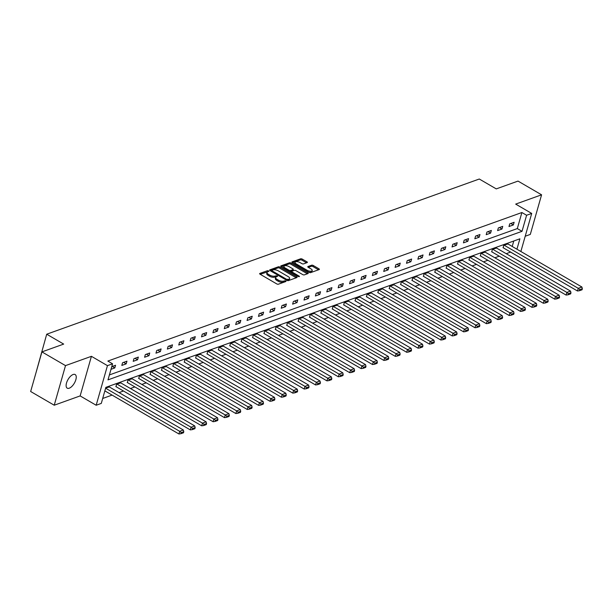 <?xml version="1.0" encoding="UTF-8"?>
<svg xmlns="http://www.w3.org/2000/svg" width="613" height="613" viewBox="0 0 613 613"><rect width="100%" height="100%" fill="white"/><g stroke="black" fill="none" stroke-linecap="round" stroke-linejoin="round"><path stroke-width="0.92" d="M268.64 270.885L267.49 270.693L259.881 273.421A1.211 0.513 15.9 0 0 259.644 273.628A1.211 0.513 15.9 0 0 260.088 274.218L276.754 283.911A1.211 0.513 15.9 0 0 278.394 284.194L286.003 281.459L285.857 280.907L283.727 281.06A3.87 1.655 15.9 0 1 278.471 280.164L277.084 279.352A3.87 1.655 15.9 0 1 275.658 277.474A3.87 1.655 15.9 0 1 276.409 276.808L277.566 276.31L277.252 275.896L275.114 276.049A3.87 1.655 15.9 0 1 269.858 275.153L268.471 274.34A3.87 1.655 15.9 0 1 267.046 272.463A3.87 1.655 15.9 0 1 267.804 271.797L268.954 271.298L268.64 270.885M267.873 271.774L260.188 274.272M285.091 281.788L283.421 282.133L283.727 281.06M276.478 276.785L274.808 277.122L275.114 276.049M73.131 374.505A7.877 3.647 120.2 0 0 67.139 381.271A7.877 3.647 120.2 0 0 67.223 388.167A7.877 3.647 120.2 0 0 69.231 388.205A7.877 3.647 120.2 0 0 75.223 381.439A7.877 3.647 120.2 0 0 75.146 374.543A7.877 3.647 120.2 0 0 73.131 374.505M307.136 262.602A1.211 0.513 15.9 0 0 307.374 262.395A1.211 0.513 15.9 0 0 306.929 261.812L302.255 259.092A1.211 0.513 15.9 0 0 300.615 258.809L292.156 261.843A1.211 0.513 15.9 0 0 291.926 262.05A1.211 0.513 15.9 0 0 292.37 262.64L309.029 272.333A1.211 0.513 15.9 0 0 310.676 272.609L319.128 269.582A1.211 0.513 15.9 0 0 319.365 269.375A1.211 0.513 15.9 0 0 318.921 268.785L313.274 265.498A1.211 0.513 15.9 0 0 311.626 265.214L308.01 266.517A1.211 0.513 15.9 0 0 307.772 266.724A1.211 0.513 15.9 0 0 308.216 267.314L311.021 268.938A3.234 1.379 15.9 0 1 312.209 270.509A3.234 1.379 15.9 0 1 310.308 271.222A3.234 1.379 15.9 0 1 307.19 270.318L296.217 263.935A3.234 1.379 15.9 0 1 295.029 262.356A3.234 1.379 15.9 0 1 296.93 261.651A3.234 1.379 15.9 0 1 300.048 262.556L301.88 263.621A1.211 0.513 15.9 0 0 303.519 263.904L307.136 262.602M109.398 374.926L517.311 228.58L521.885 212.519L526.598 215.263L531.709 213.431L520.866 251.491M41.929 351.893L65.507 365.616L54.228 405.216L30.65 391.5L41.929 351.893L63.683 344.092L46.711 334.215L479.282 179.019L496.262 188.896L518.016 181.088L541.585 194.811L515.679 204.106L531.709 213.431M54.228 405.216L80.142 395.914L91.421 356.314L65.507 365.616M91.421 356.314L107.451 365.647L112.562 363.815L107.988 379.868L522.023 231.323L526.598 215.263M521.885 212.519L107.85 361.065L112.562 363.815M279.972 267.084A1.211 0.513 15.9 0 0 278.333 266.801L269.873 269.835A1.211 0.513 15.9 0 0 269.636 270.042A1.211 0.513 15.9 0 0 270.088 270.632L286.746 280.325A1.211 0.513 15.9 0 0 288.386 280.608L296.845 277.574A1.211 0.513 15.9 0 0 297.083 277.367A1.211 0.513 15.9 0 0 296.638 276.777L279.972 267.084L279.666 268.157A1.211 0.513 15.9 0 0 278.026 267.873L270.18 270.685M281.015 265.835L289.474 262.801A1.211 0.513 15.9 0 1 291.114 263.084L307.78 272.777A1.211 0.513 15.9 0 1 308.224 273.367A1.211 0.513 15.9 0 1 307.987 273.574L304.37 274.877A1.211 0.513 15.9 0 1 302.722 274.593L295.964 270.662A1.211 0.513 15.9 0 0 294.324 270.379L291.926 271.237A1.211 0.513 15.9 0 0 291.688 271.452A1.211 0.513 15.9 0 0 292.133 272.034L299.167 276.134L299.481 276.54L298.163 276.494L281.229 266.632A1.211 0.513 15.9 0 1 280.777 266.042A1.211 0.513 15.9 0 1 281.015 265.835L280.869 266.349M525.211 236.235L530.306 234.411L541.585 194.811M46.711 334.215L35.654 373.945M110.999 369.31L114.8 367.938L115.566 365.264L111.758 366.628M121.811 365.425L126.186 363.854L126.952 361.18L122.569 362.75L121.811 365.425M133.197 361.341L137.58 359.77L138.339 357.095L133.963 358.666L133.197 361.341M144.584 357.256L148.967 355.686L149.725 353.011L145.35 354.582L144.584 357.256M155.97 353.172L160.353 351.601L161.112 348.927L156.736 350.498L155.97 353.172M167.357 349.088L171.74 347.517L172.498 344.835L168.123 346.406L167.357 349.088M178.751 344.996L183.126 343.426L183.892 340.751L179.509 342.322L178.751 344.996M190.137 340.912L194.513 339.341L195.279 336.667L190.896 338.238L190.137 340.912M201.524 336.828L205.899 335.257L206.665 332.583L202.282 334.154L201.524 336.828M212.91 332.744L217.286 331.173L218.052 328.499L213.669 330.07L212.91 332.744M224.297 328.66L228.68 327.089L229.438 324.407L225.055 325.986L224.297 328.66M235.683 324.576L240.066 322.997L240.825 320.323L236.449 321.894L235.683 324.576M247.07 320.484L251.453 318.913L252.211 316.239L247.836 317.81L247.07 320.484M258.456 316.4L262.839 314.829L263.598 312.155L259.222 313.726L258.456 316.4M269.85 312.316L274.226 310.745L274.992 308.071L270.609 309.642L269.85 312.316M281.237 308.232L285.612 306.661L286.378 303.987L281.995 305.558L281.237 308.232M292.623 304.148L296.999 302.577L297.765 299.895L293.382 301.466L292.623 304.148M304.01 300.056L308.385 298.485L309.151 295.811L304.768 297.382L304.01 300.056M315.396 295.972L319.779 294.401L320.538 291.727L316.155 293.298L315.396 295.972M326.783 291.888L331.166 290.317L331.924 287.643L327.549 289.213L326.783 291.888M338.169 287.803L342.552 286.233L343.311 283.558L338.935 285.129L338.169 287.803M349.556 283.719L353.939 282.149L354.697 279.467L350.322 281.045L349.556 283.719M360.942 279.635L365.325 278.057L366.091 275.383L361.708 276.953L360.942 279.635M372.336 275.543L376.711 273.973L377.478 271.298L373.095 272.869L372.336 275.543M383.723 271.459L388.098 269.889L388.864 267.214L384.481 268.785L383.723 271.459M395.109 267.375L399.484 265.804L400.251 263.13L395.868 264.701L395.109 267.375M406.496 263.291L410.879 261.72L411.637 259.046L407.254 260.617L406.496 263.291M417.882 259.207L422.265 257.636L423.024 254.954L418.648 256.525L417.882 259.207M429.269 255.115L433.652 253.544L434.41 250.87L430.035 252.441L429.269 255.115M440.655 251.031L445.038 249.46L445.797 246.786L441.421 248.357L440.655 251.031M452.042 246.947L456.424 245.376L457.191 242.702L452.808 244.273L452.042 246.947M463.436 242.863L467.811 241.292L468.577 238.618L464.194 240.189L463.436 242.863M474.822 238.779L479.197 237.208L479.964 234.526L475.581 236.097L474.822 238.779M486.209 234.687L490.584 233.116L491.35 230.442L486.967 232.013L486.209 234.687M497.595 230.603L501.978 229.032L502.737 226.358L498.354 227.929L497.595 230.603M508.982 226.519L513.365 224.948L514.123 222.274L509.748 223.845L508.982 226.519M102.693 398.473L112.095 395.094M119.06 392.596L123.481 391.01M130.446 388.512L134.868 386.926M141.841 384.428L146.262 382.841M153.227 380.344L157.648 378.757M164.613 376.259L169.035 374.666M176 372.168L180.421 370.581M187.386 368.084L191.808 366.497M198.773 363.999L203.194 362.413M210.159 359.915L214.581 358.329M221.546 355.831L225.967 354.245M232.94 351.739L237.361 350.153M244.326 347.655L248.748 346.069M255.713 343.571L260.134 341.985M267.099 339.487L271.521 337.901M278.486 335.403L282.907 333.817M289.872 331.319L294.294 329.725M301.259 327.227L305.68 325.641M312.645 323.143L317.067 321.557M324.039 319.059L328.461 317.473M335.426 314.975L339.847 313.389M346.812 310.891L351.234 309.304M358.199 306.799L362.62 305.213M369.585 302.715L374.007 301.129M380.972 298.631L385.393 297.044M392.358 294.546L396.78 292.96M403.745 290.462L408.166 288.876M415.139 286.371L419.56 284.784M426.525 282.286L430.947 280.7M437.912 278.202L442.333 276.616M449.298 274.118L453.72 272.532M460.685 270.034L465.106 268.448M472.071 265.95L476.493 264.364M483.458 261.858L487.879 260.272M494.844 257.774L499.266 256.188M506.231 253.69L510.614 252.081M512.215 246.457L513.771 241.009M109.382 386.964L105.666 388.037M120.769 382.88L116.478 384.159L116.079 386.703M132.155 378.796L127.864 380.075L127.466 382.619M143.549 374.712L139.251 375.984L138.852 378.527M154.936 370.627L150.637 371.899L150.239 374.443M166.322 366.536L162.024 367.815L161.625 370.359M177.709 362.452L173.41 363.731L173.012 366.275M189.095 358.367L184.797 359.647L184.406 362.191M200.482 354.283L196.183 355.555L195.792 358.107M211.868 350.199L207.577 351.471L207.179 354.015M223.255 346.107L218.964 347.387L218.565 349.931M234.641 342.023L230.35 343.303L229.952 345.847M246.035 337.939L241.737 339.219L241.338 341.763M257.422 333.855L253.123 335.135L252.725 337.679M268.808 329.771L264.51 331.043L264.111 333.587M280.195 325.687L275.896 326.959L275.498 329.503M291.581 321.595L287.282 322.875L286.892 325.419M302.968 317.511L298.677 318.791L298.278 321.335M314.354 313.427L310.063 314.707L309.665 317.25M325.741 309.343L321.45 310.615L321.051 313.166M337.135 305.259L332.836 306.531L332.438 309.075M348.521 301.167L344.222 302.447L343.824 304.99M359.908 297.083L355.609 298.362L355.211 300.906M371.294 292.999L366.995 294.278L366.597 296.822M382.681 288.915L378.382 290.194L377.991 292.738M394.067 284.83L389.776 286.102L389.378 288.646M405.454 280.746L401.163 282.018L400.764 284.562M416.84 276.655L412.549 277.934L412.151 280.478M428.234 272.57L423.935 273.85L423.537 276.394M439.621 268.486L435.322 269.766L434.923 272.31M451.007 264.402L446.708 265.674L446.31 268.226M462.394 260.318L458.095 261.59L457.696 264.134M473.78 256.226L469.481 257.506L469.091 260.05M485.167 252.142L480.876 253.422L480.477 255.966M496.553 248.058L492.262 249.338L491.864 251.882M507.939 243.974L503.648 245.246L503.25 247.798M510.598 252.127L515.318 254.87M516.928 249.2L519.893 238.809L105.857 387.355L101.283 403.415L96.172 405.247L107.451 365.647M80.142 395.914L96.172 405.247M517.311 228.58L522.023 231.323M114.8 367.938L112.248 366.459M126.186 363.854L123.634 362.367M137.58 359.77L135.021 358.283M148.967 355.686L146.407 354.199M160.353 351.601L157.802 350.115M171.74 347.517L169.188 346.031M183.126 343.426L180.574 341.939M194.513 339.341L191.961 337.855M205.899 335.257L203.347 333.771M217.286 331.173L214.734 329.687M228.68 327.089L226.12 325.603M240.066 322.997L237.507 321.519M251.453 318.913L248.901 317.427M262.839 314.829L260.287 313.343M274.226 310.745L271.674 309.259M285.612 306.661L283.06 305.174M296.999 302.577L294.447 301.09M308.385 298.485L305.833 296.999M319.779 294.401L317.22 292.914M331.166 290.317L328.606 288.83M342.552 286.233L340 284.746M353.939 282.149L351.387 280.662M365.325 278.057L362.773 276.578M376.711 273.973L374.16 272.486M388.098 269.889L385.546 268.402M399.484 265.804L396.933 264.318M410.879 261.72L408.319 260.234M422.265 257.636L419.706 256.15M433.652 253.544L431.092 252.058M445.038 249.46L442.486 247.974M456.424 245.376L453.873 243.89M467.811 241.292L465.259 239.806M479.197 237.208L476.646 235.721M490.584 233.116L488.032 231.63M501.978 229.032L499.419 227.546M513.365 224.948L510.805 223.461M267.046 272.463L266.739 273.528A3.87 1.655 15.9 0 0 268.165 275.413L268.471 274.34M274.808 277.122A3.87 1.655 15.9 0 1 269.559 276.225L268.165 275.413M275.658 277.474L275.352 278.54A3.87 1.655 15.9 0 0 276.777 280.425L277.084 279.352M283.421 282.133A3.87 1.655 15.9 0 1 278.164 281.229L276.777 280.425M296.232 277.796L279.666 268.157M271.957 270.31L272.103 270.862L286.731 279.375L288.922 279.199A3.87 1.655 15.9 0 0 289.673 278.532A3.87 1.655 15.9 0 0 288.248 276.655L278.256 270.831A3.87 1.655 15.9 0 0 273 269.935L271.957 270.31M289.673 278.532L289.374 279.605A3.87 1.655 15.9 0 1 288.616 280.271L287.604 280.631M281.321 266.686L289.167 263.874L289.474 262.801M307.374 273.796L290.807 264.157A1.211 0.513 15.9 0 0 289.167 263.874M288.953 266.578A3.234 1.379 15.9 0 0 285.834 265.674A3.234 1.379 15.9 0 0 283.934 266.387A3.234 1.379 15.9 0 0 285.122 267.958L288.984 270.203A1.211 0.513 15.9 0 0 290.631 270.486L293.029 269.628A1.211 0.513 15.9 0 0 293.267 269.421A1.211 0.513 15.9 0 0 292.822 268.831L288.953 266.578M283.934 266.387L283.627 267.452A3.234 1.379 15.9 0 0 283.765 268.111M289.78 271.613A1.211 0.513 15.9 0 0 290.324 271.559L290.631 270.486M293.267 269.421L292.96 270.486A1.211 0.513 15.9 0 1 292.723 270.693L290.324 271.559M295.029 262.356L294.723 263.429A3.234 1.379 15.9 0 0 294.861 264.088M308.584 272.072A3.234 1.379 15.9 0 0 311.91 271.582L312.209 270.509M318.515 269.797L312.967 266.571A1.211 0.513 15.9 0 0 311.327 266.287L308.316 267.368M306.531 262.824L301.948 260.157A1.211 0.513 15.9 0 0 300.309 259.874L292.462 262.693M104.854 390.879L178.927 433.981L179.693 431.307L105.612 388.205M109.099 386.803L183.341 429.997L183.793 431.713L181.233 432.625L180.935 433.697L183.486 432.778L183.793 431.713M181.233 432.625L179.693 431.307L183.341 429.997M180.935 433.697L178.927 433.981M115.796 386.535L190.314 429.897L191.08 427.223L116.838 384.029M120.493 382.719L194.727 425.912L195.179 427.621L192.62 428.541L192.321 429.613L194.873 428.694L195.179 427.621M192.62 428.541L191.08 427.223L194.727 425.912M192.321 429.613L190.314 429.897M127.182 382.451L201.7 425.813L202.466 423.139L128.224 379.937M131.879 378.635L206.114 421.828L206.566 423.537L204.014 424.457L203.708 425.529L206.259 424.61L206.566 423.537M204.014 424.457L202.466 423.139L206.114 421.828M203.708 425.529L201.7 425.813M138.569 378.367L213.094 421.729L213.853 419.047L139.611 375.853M143.266 374.543L217.5 417.744L217.952 419.453L215.401 420.372L215.094 421.438L217.646 420.526L217.952 419.453M215.401 420.372L213.853 419.047L217.5 417.744M215.094 421.438L213.094 421.729M149.955 374.282L224.481 417.637L225.239 414.963L151.005 371.769M154.652 370.459L228.894 413.652L229.339 415.369L226.787 416.281L226.481 417.353L229.032 416.442L229.339 415.369M226.787 416.281L225.239 414.963L228.894 413.652M226.481 417.353L224.481 417.637M161.349 370.198L235.867 413.553L236.626 410.879L162.391 367.685M166.039 366.375L240.281 409.568L240.725 411.285L238.173 412.197L237.867 413.269L240.426 412.35L240.725 411.285M238.173 412.197L236.626 410.879L240.281 409.568M237.867 413.269L235.867 413.553M172.736 366.114L247.254 409.469L248.012 406.794L173.778 363.601M177.425 362.291L251.667 405.484L252.112 407.193L249.56 408.112L249.253 409.185L251.813 408.266L252.112 407.193M249.56 408.112L248.012 406.794L251.667 405.484M249.253 409.185L247.254 409.469M184.122 362.022L258.64 405.385L259.406 402.71L185.164 359.517M188.812 358.207L263.054 401.4L263.506 403.109L260.946 404.028L260.64 405.101L263.199 404.182L263.506 403.109M260.946 404.028L259.406 402.71L263.054 401.4M260.64 405.101L258.64 405.385M195.509 357.938L270.026 401.3L270.793 398.626L196.551 355.425M200.198 354.115L274.44 397.316L274.892 399.025L272.333 399.944L272.026 401.009L274.586 400.097L274.892 399.025M272.333 399.944L270.793 398.626L274.44 397.316M272.026 401.009L270.026 401.3M206.895 353.854L281.413 397.216L282.179 394.534L207.937 351.341M211.592 350.031L285.827 393.224L286.279 394.941L283.719 395.86L283.421 396.925L285.972 396.013L286.279 394.941M283.719 395.86L282.179 394.534L285.827 393.224M283.421 396.925L281.413 397.216M218.282 349.77L292.799 393.125L293.566 390.45L219.324 347.257M222.979 345.947L297.213 389.14L297.665 390.856L295.114 391.768L294.807 392.841L297.359 391.922L297.665 390.856M295.114 391.768L293.566 390.45L297.213 389.14M294.807 392.841L292.799 393.125M229.668 345.686L304.194 389.04L304.952 386.366L230.71 343.173M234.365 341.862L308.6 385.056L309.052 386.772L306.5 387.684L306.194 388.757L308.745 387.837L309.052 386.772M306.5 387.684L304.952 386.366L308.6 385.056M306.194 388.757L304.194 389.04M241.055 341.594L315.58 384.956L316.339 382.282L242.104 339.089M245.752 337.778L319.986 380.972L320.438 382.681L317.886 383.6L317.58 384.673L320.132 383.753L320.438 382.681M317.886 383.6L316.339 382.282L319.986 380.972M317.58 384.673L315.58 384.956M252.449 337.51L326.967 380.872L327.725 378.198L253.491 334.997M257.138 333.694L331.38 376.888L331.825 378.596L329.273 379.516L328.966 380.589L331.526 379.669L331.825 378.596M329.273 379.516L327.725 378.198L331.38 376.888M328.966 380.589L326.967 380.872M263.835 333.426L338.353 376.788L339.112 374.106L264.877 330.913M268.525 329.602L342.767 372.804L343.211 374.512L340.659 375.432L340.353 376.497L342.912 375.585L343.211 374.512M340.659 375.432L339.112 374.106L342.767 372.804M340.353 376.497L338.353 376.788M275.222 329.342L349.739 372.696L350.506 370.022L276.264 326.829M279.911 325.518L354.153 368.712L354.605 370.428L352.046 371.34L351.739 372.413L354.299 371.501L354.605 370.428M352.046 371.34L350.506 370.022L354.153 368.712M351.739 372.413L349.739 372.696M286.608 325.258L361.126 368.612L361.892 365.938L287.65 322.744M291.298 321.434L365.54 364.628L365.992 366.344L363.432 367.256L363.126 368.329L365.685 367.409L365.992 366.344M363.432 367.256L361.892 365.938L365.54 364.628M363.126 368.329L361.126 368.612M297.995 321.174L372.512 364.528L373.279 361.854L299.037 318.66M302.692 317.35L376.926 360.544L377.378 362.252L374.819 363.172L374.52 364.245L377.072 363.325L377.378 362.252M374.819 363.172L373.279 361.854L376.926 360.544M374.52 364.245L372.512 364.528M309.381 317.082L383.899 360.444L384.665 357.77L310.423 314.576M314.078 313.266L388.313 356.459L388.765 358.168L386.205 359.088L385.906 360.16L388.458 359.241L388.765 358.168M386.205 359.088L384.665 357.77L388.313 356.459M385.906 360.16L383.899 360.444M320.768 312.998L395.293 356.36L396.052 353.686L321.81 310.484M325.465 309.174L399.699 352.375L400.151 354.084L397.599 355.004L397.293 356.069L399.845 355.157L400.151 354.084M397.599 355.004L396.052 353.686L399.699 352.375M397.293 356.069L395.293 356.36M332.154 308.914L406.68 352.276L407.438 349.594L333.204 306.4M336.851 305.09L411.085 348.284L411.538 350L408.986 350.92L408.679 351.985L411.231 351.073L411.538 350M408.986 350.92L407.438 349.594L411.085 348.284M408.679 351.985L406.68 352.276M343.548 304.83L418.066 348.184L418.825 345.51L344.59 302.316M348.238 301.006L422.48 344.2L422.924 345.916L420.372 346.828L420.066 347.9L422.625 346.981L422.924 345.916M420.372 346.828L418.825 345.51L422.48 344.2M420.066 347.9L418.066 348.184M354.935 300.745L429.452 344.1L430.211 341.426L355.977 298.232M359.624 296.922L433.866 340.115L434.31 341.832L431.759 342.744L431.452 343.816L434.012 342.897L434.31 341.832M431.759 342.744L430.211 341.426L433.866 340.115M431.452 343.816L429.452 344.1M366.321 296.654L440.839 340.016L441.605 337.342L367.363 294.148M371.011 292.838L445.253 336.031L445.705 337.74L443.145 338.66L442.839 339.732L445.398 338.813L445.705 337.74M443.145 338.66L441.605 337.342L445.253 336.031M442.839 339.732L440.839 340.016M377.708 292.57L452.225 335.932L452.992 333.257L378.75 290.056M382.397 288.754L456.639 331.947L457.091 333.656L454.532 334.575L454.225 335.64L456.785 334.729L457.091 333.656M454.532 334.575L452.992 333.257L456.639 331.947M454.225 335.64L452.225 335.932M389.094 288.485L463.612 331.848L464.378 329.166L390.136 285.972M393.791 284.662L468.025 327.863L468.478 329.572L465.918 330.491L465.619 331.556L468.171 330.645L468.478 329.572M465.918 330.491L464.378 329.166L468.025 327.863M465.619 331.556L463.612 331.848M400.481 284.401L474.998 327.756L475.765 325.082L401.523 281.888M405.178 280.578L479.412 323.771L479.864 325.488L477.305 326.4L477.006 327.472L479.558 326.553L479.864 325.488M477.305 326.4L475.765 325.082L479.412 323.771M477.006 327.472L474.998 327.756M411.867 280.317L486.393 323.672L487.151 320.997L412.909 277.804M416.564 276.494L490.798 319.687L491.251 321.404L488.699 322.315L488.392 323.388L490.944 322.469L491.251 321.404M488.699 322.315L487.151 320.997L490.798 319.687M488.392 323.388L486.393 323.672M423.254 276.233L497.779 319.588L498.538 316.913L424.303 273.72M427.951 272.41L502.185 315.603L502.637 317.312L500.085 318.231L499.779 319.304L502.331 318.385L502.637 317.312M500.085 318.231L498.538 316.913L502.185 315.603M499.779 319.304L497.779 319.588M434.648 272.141L509.165 315.503L509.924 312.829L435.69 269.636M439.337 268.325L513.579 311.519L514.023 313.228L511.472 314.147L511.165 315.22L513.717 314.3L514.023 313.228M511.472 314.147L509.924 312.829L513.579 311.519M511.165 315.22L509.165 315.503M446.034 268.057L520.552 311.419L521.311 308.737L447.076 265.544M450.724 264.234L524.966 307.435L525.41 309.144L522.858 310.063L522.552 311.128L525.111 310.216L525.41 309.144M522.858 310.063L521.311 308.737L524.966 307.435M522.552 311.128L520.552 311.419M457.421 263.973L531.938 307.335L532.697 304.653L458.463 261.46M462.11 260.15L536.352 303.343L536.804 305.059L534.245 305.979L533.938 307.044L536.498 306.132L536.804 305.059M534.245 305.979L532.697 304.653L536.352 303.343M533.938 307.044L531.938 307.335M468.807 259.889L543.325 303.243L544.091 300.569L469.849 257.376M473.497 256.065L547.738 299.259L548.191 300.975L545.631 301.887L545.325 302.96L547.884 302.04L548.191 300.975M545.631 301.887L544.091 300.569L547.738 299.259M545.325 302.96L543.325 303.243M480.194 255.805L554.711 299.159L555.478 296.485L481.236 253.292M484.883 251.981L559.125 295.175L559.577 296.891L557.018 297.803L556.719 298.876L559.271 297.956L559.577 296.891M557.018 297.803L555.478 296.485L559.125 295.175M556.719 298.876L554.711 299.159M491.58 251.713L566.098 295.075L566.864 292.401L492.622 249.207M496.277 247.897L570.511 291.091L570.964 292.799L568.404 293.719L568.105 294.792L570.657 293.872L570.964 292.799M568.404 293.719L566.864 292.401L570.511 291.091M568.105 294.792L566.098 295.075M502.966 247.629L577.484 290.991L578.251 288.317L504.009 245.116M507.664 243.813L581.898 287.007L582.35 288.715L579.798 289.635L579.492 290.7L582.043 289.788L582.35 288.715M579.798 289.635L578.251 288.317L581.898 287.007M579.492 290.7L577.484 290.991M267.191 271.758L267.49 270.693M284.409 281.781L284.708 280.708M275.796 276.769L276.103 275.697M269.559 276.225L269.858 275.153M278.164 281.229L278.471 280.164M259.736 273.927L259.881 273.421M296.355 277.75L296.638 276.777M269.728 270.341L269.873 269.835M278.026 267.873L278.333 266.801M271.873 271.674L272.103 270.862M286.501 280.179L286.731 279.375M287.581 280.624L287.88 279.574M288.616 280.271L288.922 279.199M290.807 264.157L291.114 263.084M307.504 273.75L307.78 272.777M291.903 272.846L292.133 272.034M298.998 276.724L299.167 276.134M284.892 268.77L285.122 267.958M288.754 271.015L288.984 270.203M292.723 270.693L293.029 269.628M295.987 264.739L296.217 263.935M306.96 271.122L307.19 270.318M307.864 267.023L308.01 266.517M311.327 266.287L311.626 265.214M312.967 266.571L313.274 265.498M318.645 269.751L318.921 268.785M292.01 262.349L292.156 261.843M300.309 259.874L300.615 258.809M301.948 260.157L302.255 259.092M306.653 262.778L306.929 261.812M271.505 271.459L271.797 270.456M291.382 272.517L291.688 271.452"/></g></svg>
